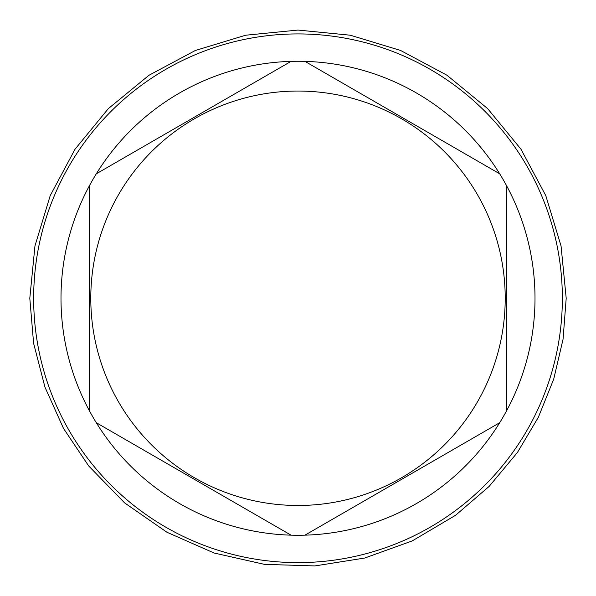 <?xml version="1.0" encoding="UTF-8"?>
<svg xmlns="http://www.w3.org/2000/svg" width="596" height="596" viewBox="0 0 596 596"><rect width="100%" height="100%" fill="white"/><g stroke="black" fill="none" stroke-linecap="round" stroke-linejoin="round"><path stroke-width="0.89" d="M298 562.617A264.348 264.348 0 0 0 562.348 298.268A264.348 264.348 0 0 0 298 33.92A264.348 264.348 0 0 0 33.652 298.268A264.348 264.348 0 0 0 298 562.617M96.306 422.72A236.999 236.999 0 0 0 304.936 535.163L499.694 422.72A236.999 236.999 0 0 0 506.63 410.711L506.63 185.818A236.999 236.999 0 0 0 499.694 173.809L304.936 61.366A236.999 236.999 0 0 0 96.306 422.72L291.064 535.163M291.064 61.366L96.306 173.809M298 505.483A207.214 207.214 0 0 0 505.214 298.268A207.214 207.214 0 0 0 298 91.046A207.214 207.214 0 0 0 90.786 298.268A207.214 207.214 0 0 0 298 505.483M499.694 173.809A236.999 236.999 0 0 0 304.936 61.366M506.63 410.711A236.999 236.999 0 0 0 506.63 185.818M304.936 535.163A236.999 236.999 0 0 0 499.694 422.72M89.37 185.818L89.37 410.711M29.8 298.268L34.955 245.947L50.213 195.637L74.992 149.276L108.338 108.628L148.978 75.275L195.339 50.489L245.649 35.224L297.97 30.068L350.284 35.209L400.601 50.466L446.97 75.238L487.617 108.584L520.986 149.231L545.78 195.607L561.045 245.932L566.2 298.268L563.064 339.184L553.714 379.138L538.389 417.2L517.425 452.483L489.13 486.418L455.642 515.242L412.194 540.937L364.7 558.042L314.844 565.932L264.386 564.352L214.12 553.013L166.954 532.265L124.624 502.89L88.685 465.953L63.481 428.39L44.953 387.132L33.614 343.341L29.8 298.268"/></g></svg>
